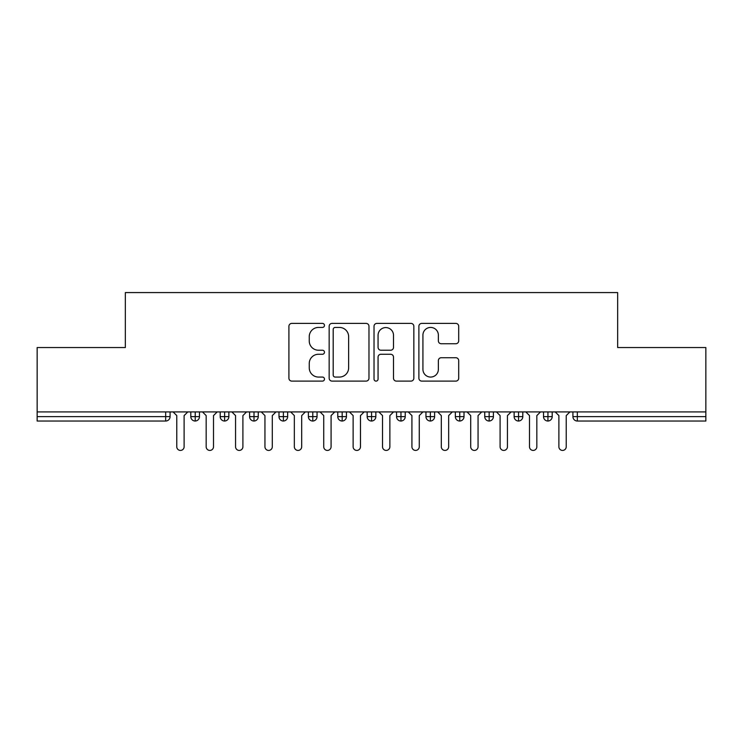 <?xml version="1.0" encoding="UTF-8"?>
<svg xmlns="http://www.w3.org/2000/svg" width="743" height="743" viewBox="0 0 743 743"><rect width="100%" height="100%" fill="white"/><g stroke="black" fill="none" stroke-linecap="round" stroke-linejoin="round"><path stroke-width="1.11" d="M324.468 325.415A2.015 2.015 0 0 0 322.453 323.4L291.795 323.4A2.888 2.888 0 0 0 288.916 326.279L288.916 378.215A2.888 2.888 0 0 0 291.795 381.103L322.453 381.103A2.015 2.015 0 0 0 324.468 379.079A2.015 2.015 0 0 0 322.453 377.063L318.487 377.063A9.232 9.232 0 0 1 309.255 367.831L309.255 363.503A9.232 9.232 0 0 1 318.487 354.262L322.453 354.262A2.015 2.015 0 0 0 324.468 352.247A2.015 2.015 0 0 0 322.453 350.232L318.487 350.232A9.232 9.232 0 0 1 309.255 340.991L309.255 336.672A9.232 9.232 0 0 1 318.487 327.431L322.453 327.431A2.015 2.015 0 0 0 324.468 325.415M455.821 343.74A2.888 2.888 0 0 0 458.7 340.851L458.7 326.279A2.888 2.888 0 0 0 455.821 323.4L421.773 323.4A2.888 2.888 0 0 0 418.885 326.279L418.885 378.215A2.888 2.888 0 0 0 421.773 381.103L455.821 381.103A2.888 2.888 0 0 0 458.7 378.215L458.7 360.615A2.888 2.888 0 0 0 455.821 357.727L441.249 357.727A2.888 2.888 0 0 0 438.361 360.615L438.361 369.345A7.718 7.718 0 0 1 430.643 377.063A7.718 7.718 0 0 1 422.925 369.345L422.925 335.149A7.718 7.718 0 0 1 430.643 327.431A7.718 7.718 0 0 1 438.361 335.149L438.361 340.851A2.888 2.888 0 0 0 441.249 343.74L455.821 343.74M37.15 411.919L705.85 411.919L705.85 347.548L617.665 347.548L617.665 292.575L125.335 292.575L125.335 347.548L37.15 347.548L37.15 416.619L165.67 416.619L165.67 411.919M368.974 326.279A2.888 2.888 0 0 0 366.095 323.4L332.047 323.4A2.888 2.888 0 0 0 329.158 326.279L329.158 378.215A2.888 2.888 0 0 0 332.047 381.103L366.095 381.103A2.888 2.888 0 0 0 368.974 378.215L368.974 326.279M376.905 323.4L410.953 323.4A2.888 2.888 0 0 1 413.842 326.279L413.842 378.215A2.888 2.888 0 0 1 410.953 381.103L396.381 381.103A2.888 2.888 0 0 1 393.502 378.215L393.502 357.151A2.888 2.888 0 0 0 390.614 354.262L380.945 354.262A2.888 2.888 0 0 0 378.066 357.151L378.066 379.079A2.015 2.015 0 0 1 376.042 381.103A2.015 2.015 0 0 1 374.026 379.079L374.026 326.279A2.888 2.888 0 0 1 376.905 323.4M170.082 411.919L170.082 416.619A4.412 4.412 0 0 1 165.67 421.03L37.15 421.03L37.15 416.619M705.85 411.919L705.85 421.03L577.33 421.03A4.412 4.412 0 0 1 572.918 416.619L572.918 411.919L572.918 416.619A4.412 4.412 0 0 0 577.33 421.03L577.33 416.619L705.85 416.619M195.214 421.03A4.412 4.412 0 0 1 190.802 416.619L190.802 411.919L190.802 416.619A4.412 4.412 0 0 0 195.214 421.03A4.412 4.412 0 0 0 199.477 416.619L199.477 411.919L199.477 416.619A4.412 4.412 0 0 1 195.214 421.03L195.214 416.619L199.477 416.619M195.214 411.919L195.214 416.619L190.802 416.619M165.67 421.03A4.412 4.412 0 0 0 170.082 416.619A4.412 4.412 0 0 1 165.67 421.03L165.67 416.619L170.082 416.619M224.609 411.919L224.609 416.619L220.197 416.619L220.197 411.919L220.197 416.619A4.412 4.412 0 0 0 224.609 421.03A4.412 4.412 0 0 0 228.872 416.619L228.872 411.919L228.872 416.619A4.412 4.412 0 0 1 224.609 421.03A4.412 4.412 0 0 1 220.197 416.619A4.412 4.412 0 0 0 224.609 421.03L224.609 416.619L228.872 416.619M254.004 411.919L254.004 416.619L249.592 416.619L249.592 411.919L249.592 416.619A4.412 4.412 0 0 0 254.004 421.03A4.412 4.412 0 0 0 258.258 416.619L258.258 411.919L258.258 416.619A4.412 4.412 0 0 1 254.004 421.03A4.412 4.412 0 0 1 249.592 416.619A4.412 4.412 0 0 0 254.004 421.03L254.004 416.619L258.258 416.619M283.389 411.919L283.389 421.03A4.412 4.412 0 0 1 278.987 416.619L278.987 411.919L278.987 416.619A4.412 4.412 0 0 0 283.389 421.03A4.412 4.412 0 0 0 287.652 416.619L287.652 411.919M312.784 411.919L312.784 421.03A4.412 4.412 0 0 1 308.382 416.619A4.412 4.412 0 0 0 312.784 421.03A4.412 4.412 0 0 1 308.382 416.619L308.382 411.919M317.047 411.919L317.047 416.619A4.412 4.412 0 0 1 312.784 421.03A4.412 4.412 0 0 0 317.047 416.619L308.382 416.619M342.179 411.919L342.179 416.619L337.768 416.619L337.768 411.919L337.768 416.619A4.412 4.412 0 0 0 342.179 421.03A4.412 4.412 0 0 0 346.442 416.619L346.442 411.919L346.442 416.619A4.412 4.412 0 0 1 342.179 421.03A4.412 4.412 0 0 1 337.768 416.619A4.412 4.412 0 0 0 342.179 421.03L342.179 416.619L346.442 416.619M371.574 421.03A4.412 4.412 0 0 1 367.163 416.619L367.163 411.919L367.163 416.619A4.412 4.412 0 0 0 371.574 421.03A4.412 4.412 0 0 0 375.837 416.619L375.837 411.919L375.837 416.619A4.412 4.412 0 0 1 371.574 421.03L371.574 416.619L375.837 416.619M400.969 411.919L400.969 416.619L396.558 416.619L396.558 411.919L396.558 416.619A4.412 4.412 0 0 0 400.969 421.03A4.412 4.412 0 0 0 405.232 416.619L405.232 411.919L405.232 416.619A4.412 4.412 0 0 1 400.969 421.03A4.412 4.412 0 0 1 396.558 416.619A4.412 4.412 0 0 0 400.969 421.03L400.969 416.619L405.232 416.619M430.364 411.919L430.364 421.03A4.412 4.412 0 0 1 425.953 416.619L425.953 411.919L425.953 416.619A4.412 4.412 0 0 0 430.364 421.03A4.412 4.412 0 0 0 434.618 416.619L434.618 411.919M459.75 411.919L459.75 421.03A4.412 4.412 0 0 1 455.348 416.619L455.348 411.919L455.348 416.619A4.412 4.412 0 0 0 459.75 421.03A4.412 4.412 0 0 0 464.013 416.619L464.013 411.919M489.145 411.919L489.145 421.03A4.412 4.412 0 0 1 484.742 416.619L484.742 411.919L484.742 416.619A4.412 4.412 0 0 0 489.145 421.03A4.412 4.412 0 0 0 493.408 416.619L493.408 411.919M518.54 411.919L518.54 416.619L514.128 416.619L514.128 411.919L514.128 416.619A4.412 4.412 0 0 0 518.54 421.03A4.412 4.412 0 0 0 522.803 416.619L522.803 411.919L522.803 416.619A4.412 4.412 0 0 1 518.54 421.03A4.412 4.412 0 0 1 514.128 416.619A4.412 4.412 0 0 0 518.54 421.03L518.54 416.619L522.803 416.619M547.935 411.919L547.935 416.619L543.523 416.619L543.523 411.919L543.523 416.619A4.412 4.412 0 0 0 547.935 421.03A4.412 4.412 0 0 0 552.198 416.619L552.198 411.919L552.198 416.619A4.412 4.412 0 0 1 547.935 421.03A4.412 4.412 0 0 1 543.523 416.619A4.412 4.412 0 0 0 547.935 421.03L547.935 416.619L552.198 416.619M371.574 411.919L371.574 416.619L367.163 416.619M335.223 327.431A2.015 2.015 0 0 0 333.198 329.455L333.198 375.039A2.015 2.015 0 0 0 335.223 377.063L339.402 377.063A9.232 9.232 0 0 0 348.634 367.831L348.634 336.672A9.232 9.232 0 0 0 339.402 327.431L335.223 327.431M393.502 335.297A7.718 7.718 0 0 0 385.784 327.579A7.718 7.718 0 0 0 378.066 335.297L378.066 347.343A2.888 2.888 0 0 0 380.945 350.232L390.614 350.232A2.888 2.888 0 0 0 393.502 347.343L393.502 335.297M173.091 411.919L176.769 415.588L176.769 446.747A3.678 3.678 0 0 0 180.447 450.425A3.678 3.678 0 0 0 184.115 446.747L184.115 415.588L187.793 411.919M202.486 411.919L206.164 415.588L206.164 446.747A3.678 3.678 0 0 0 209.832 450.425A3.678 3.678 0 0 0 213.51 446.747L213.51 415.588L217.188 411.919M231.881 411.919L235.559 415.588L235.559 446.747A3.678 3.678 0 0 0 239.227 450.425A3.678 3.678 0 0 0 242.905 446.747L242.905 415.588L246.574 411.919M261.276 411.919L264.945 415.588L264.945 446.747A3.678 3.678 0 0 0 268.622 450.425A3.678 3.678 0 0 0 272.3 446.747L272.3 415.588L275.969 411.919M290.671 411.919L294.339 415.588L294.339 446.747A3.678 3.678 0 0 0 298.017 450.425A3.678 3.678 0 0 0 301.695 446.747L301.695 415.588L305.364 411.919M320.066 411.919L323.734 415.588L323.734 446.747A3.678 3.678 0 0 0 327.412 450.425A3.678 3.678 0 0 0 331.081 446.747L331.081 415.588L334.759 411.919M349.451 411.919L353.129 415.588L353.129 446.747A3.678 3.678 0 0 0 356.807 450.425A3.678 3.678 0 0 0 360.476 446.747L360.476 415.588L364.154 411.919M378.846 411.919L382.524 415.588L382.524 446.747A3.678 3.678 0 0 0 386.193 450.425A3.678 3.678 0 0 0 389.871 446.747L389.871 415.588L393.549 411.919M408.241 411.919L411.919 415.588L411.919 446.747A3.678 3.678 0 0 0 415.588 450.425A3.678 3.678 0 0 0 419.266 446.747L419.266 415.588L422.934 411.919M437.636 411.919L441.305 415.588L441.305 446.747A3.678 3.678 0 0 0 444.983 450.425A3.678 3.678 0 0 0 448.661 446.747L448.661 415.588L452.329 411.919M467.031 411.919L470.7 415.588L470.7 446.747A3.678 3.678 0 0 0 474.378 450.425A3.678 3.678 0 0 0 478.055 446.747L478.055 415.588L481.724 411.919M496.426 411.919L500.095 415.588L500.095 446.747A3.678 3.678 0 0 0 503.773 450.425A3.678 3.678 0 0 0 507.441 446.747L507.441 415.588L511.119 411.919M525.812 411.919L529.49 415.588L529.49 446.747A3.678 3.678 0 0 0 533.168 450.425A3.678 3.678 0 0 0 536.836 446.747L536.836 415.588L540.514 411.919M555.207 411.919L558.885 415.588L558.885 446.747A3.678 3.678 0 0 0 562.553 450.425A3.678 3.678 0 0 0 566.231 446.747L566.231 415.588L569.909 411.919M577.33 411.919L577.33 416.619L572.918 416.619A4.412 4.412 0 0 0 577.33 421.03M278.987 416.619A4.412 4.412 0 0 0 283.389 421.03A4.412 4.412 0 0 0 287.652 416.619L278.987 416.619M425.953 416.619A4.412 4.412 0 0 0 430.364 421.03A4.412 4.412 0 0 0 434.618 416.619L425.953 416.619M455.348 416.619A4.412 4.412 0 0 0 459.75 421.03A4.412 4.412 0 0 0 464.013 416.619L455.348 416.619M484.742 416.619A4.412 4.412 0 0 0 489.145 421.03A4.412 4.412 0 0 0 493.408 416.619L484.742 416.619"/></g></svg>
